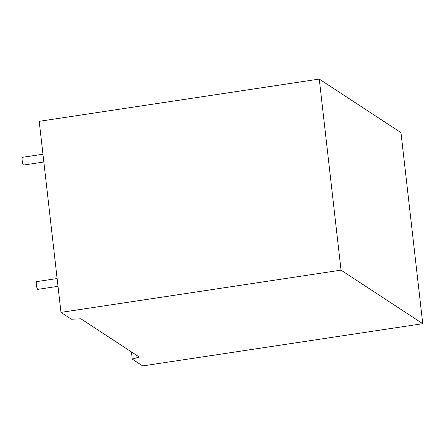 <?xml version="1.0" encoding="UTF-8"?>
<svg xmlns="http://www.w3.org/2000/svg" width="445" height="445" viewBox="0 0 445 445"><rect width="100%" height="100%" fill="white"/><g stroke="black" fill="none" stroke-linecap="round" stroke-linejoin="round"><path stroke-width="0.67" d="M58.006 286.319L37.825 289.361A3.91 0.79 -98.6 0 1 37.68 289.322A3.91 0.79 -98.6 0 1 36.412 285.267A3.91 0.79 -98.6 0 1 36.657 281.624L57.121 278.542M42.954 154.226L22.495 157.308A3.91 0.79 81.4 0 0 22.25 160.951A3.91 0.79 81.4 0 0 23.513 165.006A3.91 0.79 81.4 0 0 23.663 165.045L43.844 162.002M60.976 312.384L341.037 270.143L422.75 323.682L400.978 132.616L319.265 79.076L39.205 121.318L60.976 312.384L71.417 319.226L80.901 318.804L139.229 357.024L132.248 359.087L131.436 351.912M422.75 323.682L142.689 365.924L132.248 359.087M319.265 79.076L341.037 270.143"/></g></svg>
